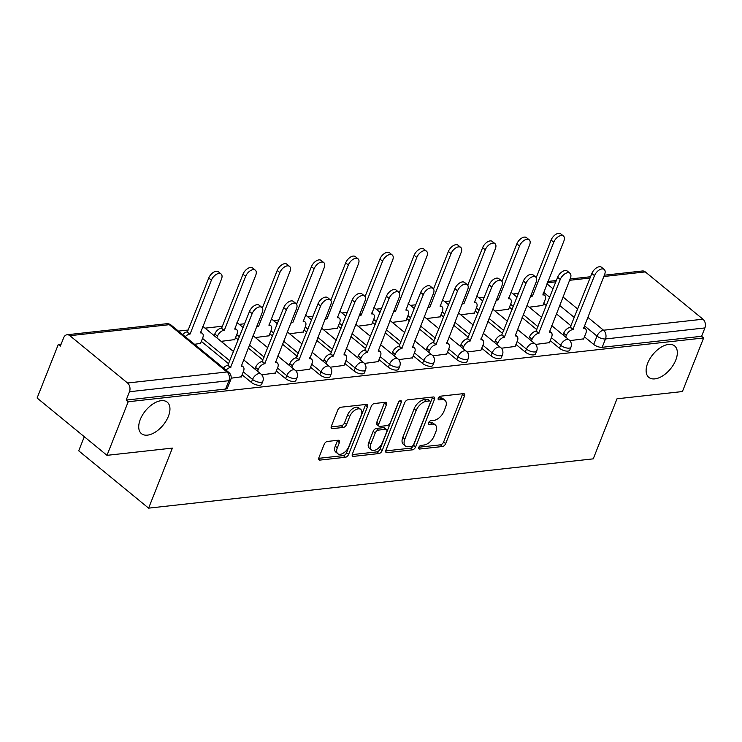 <?xml version="1.0" encoding="UTF-8"?>
<svg xmlns="http://www.w3.org/2000/svg" width="742" height="742" viewBox="0 0 742 742"><rect width="100%" height="100%" fill="white"/><g stroke="black" fill="none" stroke-linecap="round" stroke-linejoin="round"><path stroke-width="1.11" d="M418.803 447.37A2.18 1.224 129.4 0 0 418.924 448.891A2.18 1.224 129.4 0 0 419.573 449.049L442.464 446.517A3.116 1.744 129.4 0 0 445.664 443.633L464.501 396.052A3.116 1.744 129.4 0 0 464.334 393.872A3.116 1.744 129.4 0 0 463.398 393.64L440.507 396.182A2.18 1.224 129.4 0 0 438.272 398.194A2.18 1.224 129.4 0 0 438.392 399.715A2.18 1.224 129.4 0 0 439.041 399.882L442.009 399.558A9.989 5.584 129.4 0 1 444.987 400.29A9.989 5.584 129.4 0 1 445.552 407.247L443.985 411.216A9.989 5.584 129.4 0 1 433.736 420.436L430.777 420.77A2.18 1.224 129.4 0 0 428.533 422.782A2.18 1.224 129.4 0 0 428.663 424.303A2.18 1.224 129.4 0 0 429.312 424.47L432.271 424.136A9.989 5.584 129.4 0 1 435.257 424.878A9.989 5.584 129.4 0 1 435.814 431.835L434.246 435.795A9.989 5.584 129.4 0 1 424.007 445.024L421.039 445.348A2.18 1.224 129.4 0 0 418.803 447.37M168.388 416.345A20.349 11.38 129.4 0 0 167.238 402.173A20.349 11.38 129.4 0 0 140.294 419.462A20.349 11.38 129.4 0 0 141.434 433.634A20.349 11.38 129.4 0 0 168.388 416.345M675.767 360.093A20.349 11.38 129.4 0 0 674.626 345.92A20.349 11.38 129.4 0 0 647.683 363.209A20.349 11.38 129.4 0 0 648.823 377.381A20.349 11.38 129.4 0 0 675.767 360.093M327.38 441.453A3.116 1.744 129.4 0 0 324.18 444.337L318.893 457.684A3.116 1.744 129.4 0 0 319.069 459.864A3.116 1.744 129.4 0 0 320.006 460.086L345.42 457.276A3.116 1.744 129.4 0 0 348.619 454.392L367.466 406.811A3.116 1.744 129.4 0 0 367.29 404.631A3.116 1.744 129.4 0 0 366.353 404.399L340.94 407.219A3.116 1.744 129.4 0 0 337.731 410.103L331.349 426.223A3.116 1.744 129.4 0 0 331.526 428.403A3.116 1.744 129.4 0 0 332.462 428.635L343.333 427.429A3.116 1.744 129.4 0 0 346.542 424.545L349.705 416.55A8.348 4.665 129.4 0 1 360.76 409.454A8.348 4.665 129.4 0 1 361.224 415.27L348.823 446.591A8.348 4.665 129.4 0 1 337.768 453.687A8.348 4.665 129.4 0 1 337.304 447.871L339.372 442.649A3.116 1.744 129.4 0 0 339.196 440.479A3.116 1.744 129.4 0 0 338.259 440.247L327.38 441.453M703.629 337.953L682.417 391.544L617.01 398.797L593.238 458.853L148.613 508.149L172.394 448.094L106.996 455.338L128.218 401.747L703.629 337.953L701.598 336.284L704.9 327.936L605.481 338.955A6.353 2.616 -158.4 0 1 597.022 336.098L584.344 325.701M385.886 450.255A3.116 1.744 129.4 0 0 386.063 452.435A3.116 1.744 129.4 0 0 386.999 452.666L412.413 449.847A3.116 1.744 129.4 0 0 415.613 446.962L434.46 399.382A3.116 1.744 129.4 0 0 434.283 397.202A3.116 1.744 129.4 0 0 433.347 396.979L407.933 399.79A3.116 1.744 129.4 0 0 404.724 402.674L385.886 450.255M378.921 453.557L353.498 456.376A3.116 1.744 129.4 0 1 352.571 456.144A3.116 1.744 129.4 0 1 352.394 453.974L371.232 406.384A3.116 1.744 129.4 0 1 374.432 403.509L385.311 402.303A3.116 1.744 129.4 0 1 386.239 402.535A3.116 1.744 129.4 0 1 386.415 404.705L378.782 424.007A3.116 1.744 129.4 0 0 378.949 426.177A3.116 1.744 129.4 0 0 379.885 426.409L387.101 425.611A3.116 1.744 129.4 0 0 390.301 422.727L398.259 402.637A2.18 1.224 129.4 0 1 401.153 400.782A2.18 1.224 129.4 0 1 401.274 402.303L382.121 450.672A3.116 1.744 129.4 0 1 378.921 453.557L376.88 451.887L352.2 454.623M106.996 455.338L37.1 398.018L58.321 344.418L61.141 344.112M518.51 293.405L513.139 293.999M484.276 297.199L478.896 297.792M450.032 300.992L444.662 301.586M415.798 304.786L410.428 305.389M381.564 308.589L376.194 309.182M347.33 312.382L341.96 312.976M313.096 316.175L307.726 316.769M278.862 319.969L273.483 320.563M244.619 323.762L239.249 324.365M222.387 326.23L205.015 328.159M188.153 330.023L178.442 331.108M84.3 436.732L78.717 450.821L148.613 508.149M128.218 401.747L126.177 400.077L129.479 391.73A6.353 4.573 -96.3 0 0 127.541 383.002L69.869 335.699A6.353 4.573 -96.3 0 0 67.04 334.763A6.353 4.573 -96.3 0 0 63.664 337.74L60.352 346.097L58.321 344.418M701.598 336.284L602.179 347.302A6.353 2.616 -158.4 0 1 593.711 344.446L584.446 336.84M571.108 325.905L556.333 313.783M546.4 305.639L543.691 303.422M604.34 275.199L642.461 270.978A6.353 4.573 83.7 0 1 645.29 271.906L702.962 319.208A6.353 4.573 83.7 0 1 704.9 327.936M535.622 344.436L549.414 342.646M494.997 311L508.66 309.219M501.388 348.23L515.18 346.44M460.763 314.793L474.426 313.013M467.154 352.033L480.946 350.233M426.529 318.587L440.192 316.806M432.911 355.826L446.712 354.036M392.295 322.38L405.957 320.609M398.677 359.62L412.478 357.829M358.052 326.183L371.723 324.402M364.443 363.413L378.235 361.623M323.818 329.977L337.48 328.196M330.209 367.207L344 365.416M289.584 333.77L303.246 331.989M295.975 371.009L309.766 369.21M255.35 337.564L269.012 335.783M261.74 374.803L275.532 373.013M221.116 341.357L234.778 339.586M231.124 378.197L241.298 376.806M194.543 344.307L200.544 343.379M251.362 382.399L252.53 379.44A6.353 2.616 -158.4 0 0 258.652 382.167A6.353 2.616 -158.4 0 0 262.835 381.295L261.657 384.254A6.353 2.616 21.6 0 1 257.483 385.135A6.353 2.616 21.6 0 1 251.362 382.399L242.087 374.803M228.749 363.858L201.332 341.376M285.596 378.606L286.774 375.647A6.353 2.616 -158.4 0 0 292.886 378.374A6.353 2.616 -158.4 0 0 297.069 377.502L295.9 380.46A6.353 2.616 21.6 0 1 291.717 381.332A6.353 2.616 21.6 0 1 285.596 378.606L276.33 371M262.983 360.065L248.208 347.942M238.275 339.799L235.576 337.582M319.83 374.812L321.008 371.853A6.353 2.616 -158.4 0 0 327.129 374.58A6.353 2.616 -158.4 0 0 331.303 373.699L330.134 376.667A6.353 2.616 21.6 0 1 325.951 377.539A6.353 2.616 21.6 0 1 319.83 374.812L310.564 367.207M297.217 356.271L282.452 344.149M272.509 336.005L269.81 333.779M354.064 371.019L355.242 368.051A6.353 2.616 -158.4 0 0 361.363 370.787A6.353 2.616 -158.4 0 0 365.537 369.906L364.368 372.874A6.353 2.616 21.6 0 1 360.185 373.745A6.353 2.616 21.6 0 1 354.064 371.019L344.798 363.413M331.461 352.469L316.686 340.355M306.752 332.203L304.044 329.986M388.307 367.225L389.476 364.257A6.353 2.616 -158.4 0 0 395.597 366.984A6.353 2.616 -158.4 0 0 399.78 366.112L398.602 369.071A6.353 2.616 21.6 0 1 394.419 369.952A6.353 2.616 21.6 0 1 388.307 367.225L379.032 359.62M365.695 348.675L350.92 336.562M340.986 328.409L338.278 326.192M422.541 363.422L423.71 360.464A6.353 2.616 -158.4 0 0 429.831 363.19A6.353 2.616 -158.4 0 0 434.014 362.319L432.836 365.277A6.353 2.616 21.6 0 1 428.663 366.158A6.353 2.616 21.6 0 1 422.541 363.422L413.266 355.826M399.929 344.882L385.154 332.759M375.22 324.616L372.512 322.399M456.775 359.629L457.944 356.67A6.353 2.616 -158.4 0 0 464.065 359.397A6.353 2.616 -158.4 0 0 468.248 358.525L467.07 361.484A6.353 2.616 21.6 0 1 462.897 362.356A6.353 2.616 21.6 0 1 456.775 359.629L447.5 352.023M434.163 341.088L419.388 328.966M409.454 320.822L406.746 318.596M491.009 355.835L492.178 352.867A6.353 2.616 -158.4 0 0 498.299 355.603A6.353 2.616 -158.4 0 0 502.482 354.722L501.314 357.69A6.353 2.616 21.6 0 1 497.131 358.562A6.353 2.616 21.6 0 1 491.009 355.835L481.734 348.23M468.397 337.285L453.622 325.172M443.688 317.019L440.98 314.803M525.243 352.042L526.421 349.074A6.353 2.616 -158.4 0 0 532.543 351.81A6.353 2.616 -158.4 0 0 536.716 350.929L535.548 353.897A6.353 2.616 21.6 0 1 531.365 354.769A6.353 2.616 21.6 0 1 525.243 352.042L515.978 344.436M502.631 333.492L487.856 321.379M477.922 313.226L475.223 311.009M559.477 348.239L560.655 345.28A6.353 2.616 -158.4 0 0 566.777 348.007A6.353 2.616 -158.4 0 0 570.95 347.135L569.782 350.094A6.353 2.616 21.6 0 1 565.599 350.975A6.353 2.616 21.6 0 1 559.477 348.239L550.212 340.643M536.865 329.698L522.099 317.585M512.156 309.433L509.457 307.216M569.856 340.643L583.648 338.853M529.231 307.207L542.894 305.426M126.177 400.077L225.587 389.058A6.353 2.616 21.6 0 0 227.423 388.047L230.734 379.7A6.353 2.616 -158.4 0 1 228.898 380.702L129.479 391.73M435.257 424.878L433.217 423.209A9.989 5.584 129.4 0 0 430.239 422.467L432.271 424.136M428.588 422.652L430.239 422.467M444.987 400.29L442.955 398.621A9.989 5.584 129.4 0 0 439.969 397.879L442.009 399.558M438.327 398.064L439.969 397.879M418.859 447.231L440.423 444.838A3.116 1.744 129.4 0 0 443.633 441.963L462.47 394.373A3.116 1.744 129.4 0 0 462.665 393.724M385.692 450.913L410.382 448.177A3.116 1.744 129.4 0 0 413.582 445.293L432.419 397.712A3.116 1.744 129.4 0 0 432.614 397.053M411.513 446.406A2.18 1.224 129.4 0 0 413.748 444.393L430.286 402.618A2.18 1.224 129.4 0 0 430.165 401.097A2.18 1.224 129.4 0 0 429.516 400.94L426.39 401.283A9.989 5.584 129.4 0 0 416.151 410.512L404.844 439.06A9.989 5.584 129.4 0 0 405.401 446.016A9.989 5.584 129.4 0 0 408.388 446.749L411.513 446.406M430.165 401.097L428.125 399.428A2.18 1.224 129.4 0 0 427.475 399.27L429.516 400.94M405.401 446.016L403.37 444.347A9.989 5.584 129.4 0 1 402.804 437.39L414.11 408.833A9.989 5.584 129.4 0 1 424.35 399.613L427.475 399.27M378.949 426.177L376.917 424.507A3.116 1.744 129.4 0 1 376.741 422.328L384.384 403.036A3.116 1.744 129.4 0 0 384.569 402.387M398.806 401.71L380.08 449.003L382.121 450.672M370.852 444.031A8.348 4.665 129.4 0 0 371.315 449.847A8.348 4.665 129.4 0 0 382.371 442.751L386.74 431.714A3.116 1.744 129.4 0 0 386.573 429.535A3.116 1.744 129.4 0 0 385.636 429.312L378.42 430.11A3.116 1.744 129.4 0 0 375.22 432.994L370.852 444.031L368.811 442.353A8.348 4.665 129.4 0 0 369.284 448.168L371.315 449.847M386.573 429.535L384.532 427.865A3.116 1.744 129.4 0 0 383.595 427.633L385.636 429.312M368.811 442.353L373.18 431.315A3.116 1.744 129.4 0 1 376.38 428.44L383.595 427.633M376.88 451.887A3.116 1.744 129.4 0 0 380.08 449.003M337.768 453.687L335.736 452.017A8.348 4.665 129.4 0 1 335.263 446.202L337.332 440.98A3.116 1.744 129.4 0 0 337.527 440.331M360.76 409.454L358.72 407.785A8.348 4.665 129.4 0 0 347.664 414.88L349.705 416.55M331.155 426.882L341.301 425.76A3.116 1.744 129.4 0 0 344.501 422.875L347.664 414.88M318.698 458.333L343.388 455.597A3.116 1.744 129.4 0 0 346.588 452.722L365.426 405.132A3.116 1.744 129.4 0 0 365.62 404.483M531.049 294.973L532.097 296.141A6.353 3.552 129.4 0 0 530.372 296.67M542.792 305.704L545.101 299.842A6.353 3.552 129.4 0 0 544.749 295.418A6.353 3.552 129.4 0 0 542.847 294.945L563.846 241.122A7.309 4.09 129.4 0 0 563.438 236.021A7.309 4.09 129.4 0 0 553.755 242.235L532.422 296.104M536.225 277.629L551.102 240.065A7.309 4.09 -50.6 0 1 560.785 233.851L563.438 236.021M583.546 339.122L585.855 333.269A6.353 3.552 129.4 0 0 585.503 328.845A6.353 3.552 129.4 0 0 583.602 328.372L604.6 274.549A7.309 4.09 129.4 0 0 604.192 269.448A7.309 4.09 129.4 0 0 594.509 275.662L572.852 329.559A6.353 3.552 129.4 0 0 566.332 335.44L563.679 333.26A6.353 3.552 -50.6 0 1 570.199 327.389L591.856 273.492A7.309 4.09 -50.6 0 1 601.539 267.278L604.192 269.448M563.02 334.92L563.679 333.26M565.673 337.091L566.332 335.44M573.176 329.531L570.533 327.352M496.815 298.766L497.863 299.935A6.353 3.552 129.4 0 0 496.138 300.473M508.548 309.497L510.867 303.645A6.353 3.552 129.4 0 0 510.515 299.212A6.353 3.552 129.4 0 0 508.613 298.738L529.612 244.916A7.309 4.09 129.4 0 0 529.204 239.824A7.309 4.09 129.4 0 0 519.511 246.038L498.188 299.898M501.991 281.422L516.868 243.858A7.309 4.09 -50.6 0 1 526.551 237.644L529.204 239.824M462.572 302.56L463.62 303.728A6.353 3.552 129.4 0 0 461.904 304.266M474.314 313.291L476.633 307.438A6.353 3.552 129.4 0 0 476.281 303.005A6.353 3.552 129.4 0 0 474.379 302.532L495.378 248.709A7.309 4.09 129.4 0 0 494.96 243.617A7.309 4.09 129.4 0 0 485.277 249.831L463.954 303.691M467.757 285.216L482.634 247.661A7.309 4.09 -50.6 0 1 492.317 241.447L494.96 243.617M549.303 342.925L551.621 337.063A6.353 3.552 129.4 0 0 551.269 332.639A6.353 3.552 129.4 0 0 549.368 332.166L570.366 278.343A7.309 4.09 129.4 0 0 569.958 273.251A7.309 4.09 129.4 0 0 560.266 279.456L538.618 333.362A6.353 3.552 129.4 0 0 532.088 339.233L529.445 337.063A6.353 3.552 -50.6 0 1 535.965 331.182L557.622 277.285A7.309 4.09 -50.6 0 1 567.305 271.071L569.958 273.251M528.786 338.714L529.445 337.063M531.439 340.884L532.088 339.233M538.942 333.325L536.299 331.145M515.069 346.718L517.387 340.866A6.353 3.552 129.4 0 0 517.035 336.432A6.353 3.552 129.4 0 0 515.134 335.959L536.132 282.136A7.309 4.09 129.4 0 0 535.715 277.044A7.309 4.09 129.4 0 0 526.032 283.258L504.374 337.156A6.353 3.552 129.4 0 0 497.854 343.027L495.211 340.856A6.353 3.552 -50.6 0 1 501.731 334.985L523.388 281.079A7.309 4.09 -50.6 0 1 533.071 274.874L535.715 277.044M494.552 342.507L495.211 340.856M497.205 344.678L497.854 343.027M504.708 337.118L502.056 334.948M428.338 306.353L429.386 307.522A6.353 3.552 129.4 0 0 427.67 308.06M440.08 317.084L442.399 311.232A6.353 3.552 129.4 0 0 442.037 306.798A6.353 3.552 129.4 0 0 440.145 306.335L461.144 252.503A7.309 4.09 129.4 0 0 460.726 247.411A7.309 4.09 129.4 0 0 451.043 253.625L429.72 307.485M433.523 289.018L448.391 251.455A7.309 4.09 -50.6 0 1 458.083 245.24L460.726 247.411M394.104 310.156L395.152 311.315A6.353 3.552 129.4 0 0 393.427 311.853M405.846 320.878L408.165 315.025A6.353 3.552 129.4 0 0 407.803 310.601A6.353 3.552 129.4 0 0 405.911 310.128L426.9 256.305A7.309 4.09 129.4 0 0 426.492 251.204A7.309 4.09 129.4 0 0 416.809 257.418L395.486 311.288M399.289 292.812L414.157 255.248A7.309 4.09 -50.6 0 1 423.84 249.034L426.492 251.204M359.87 313.949L360.918 315.118A6.353 3.552 129.4 0 0 359.193 315.647M371.612 324.681L373.931 318.819A6.353 3.552 129.4 0 0 373.569 314.395A6.353 3.552 129.4 0 0 371.668 313.922L392.666 260.099A7.309 4.09 129.4 0 0 392.258 255.007A7.309 4.09 129.4 0 0 382.575 261.212L361.243 315.081M365.055 296.605L379.923 259.041A7.309 4.09 -50.6 0 1 389.606 252.827L392.258 255.007M480.835 350.512L483.153 344.659A6.353 3.552 129.4 0 0 482.801 340.226A6.353 3.552 129.4 0 0 480.899 339.762L501.898 285.93A7.309 4.09 129.4 0 0 501.481 280.838A7.309 4.09 129.4 0 0 491.798 287.052L470.14 340.949A6.353 3.552 129.4 0 0 463.62 346.82L460.977 344.65A6.353 3.552 -50.6 0 1 467.497 338.779L489.145 284.882A7.309 4.09 -50.6 0 1 498.837 278.667L501.481 280.838M460.318 346.301L460.977 344.65M462.971 348.48L463.62 346.82M470.474 340.912L467.822 338.742M446.601 354.305L448.919 348.452A6.353 3.552 129.4 0 0 448.558 344.028A6.353 3.552 129.4 0 0 446.665 343.555L467.655 289.723A7.309 4.09 129.4 0 0 467.247 284.631A7.309 4.09 129.4 0 0 457.564 290.845L435.906 344.742A6.353 3.552 129.4 0 0 429.386 350.623L426.733 348.443A6.353 3.552 -50.6 0 1 433.263 342.572L454.911 288.675A7.309 4.09 -50.6 0 1 464.594 282.461L467.247 284.631M426.084 350.094L426.733 348.443M428.728 352.274L429.386 350.623M436.24 344.705L433.588 342.535M412.367 358.098L414.685 352.246A6.353 3.552 129.4 0 0 414.324 347.822A6.353 3.552 129.4 0 0 412.422 347.349L433.421 293.526A7.309 4.09 129.4 0 0 433.013 288.425A7.309 4.09 129.4 0 0 423.33 294.639L401.672 348.545A6.353 3.552 129.4 0 0 395.152 354.416L392.499 352.237A6.353 3.552 -50.6 0 1 399.02 346.366L420.677 292.469A7.309 4.09 -50.6 0 1 430.36 286.254L433.013 288.425M391.85 353.897L392.499 352.237M394.494 356.067L395.152 354.416M402.006 348.508L399.354 346.328M325.636 317.743L326.684 318.912A6.353 3.552 129.4 0 0 324.959 319.45M337.378 328.474L339.697 322.622A6.353 3.552 129.4 0 0 339.335 318.188A6.353 3.552 129.4 0 0 337.434 317.715L358.432 263.892A7.309 4.09 129.4 0 0 358.024 258.8A7.309 4.09 129.4 0 0 348.341 265.015L327.009 318.875M330.821 300.399L345.689 262.835A7.309 4.09 -50.6 0 1 355.372 256.63L358.024 258.8M378.132 361.901L380.451 356.039A6.353 3.552 129.4 0 0 380.089 351.615A6.353 3.552 129.4 0 0 378.188 351.142L399.187 297.319A7.309 4.09 129.4 0 0 398.779 292.227A7.309 4.09 129.4 0 0 389.096 298.432L367.438 352.339A6.353 3.552 129.4 0 0 360.918 358.21L358.265 356.039A6.353 3.552 -50.6 0 1 364.786 350.159L386.443 296.262A7.309 4.09 -50.6 0 1 396.126 290.048L398.779 292.227M357.616 357.69L358.265 356.039M360.26 359.861L360.918 358.21M367.763 352.302L365.12 350.131M291.402 321.536L292.45 322.705A6.353 3.552 129.4 0 0 290.725 323.243M303.135 332.268L305.454 326.415A6.353 3.552 129.4 0 0 305.101 321.982A6.353 3.552 129.4 0 0 303.2 321.518L324.198 267.686A7.309 4.09 129.4 0 0 323.79 262.594A7.309 4.09 129.4 0 0 314.098 268.808L292.775 322.668M296.577 304.201L311.454 266.638A7.309 4.09 -50.6 0 1 321.138 260.423L323.79 262.594M343.898 365.695L346.208 359.842A6.353 3.552 129.4 0 0 345.855 355.409A6.353 3.552 129.4 0 0 343.954 354.936L364.953 301.113A7.309 4.09 129.4 0 0 364.545 296.021A7.309 4.09 129.4 0 0 354.852 302.235L333.204 356.132A6.353 3.552 129.4 0 0 326.684 362.003L324.031 359.833A6.353 3.552 -50.6 0 1 330.552 353.962L352.209 300.056A7.309 4.09 -50.6 0 1 361.892 293.851L364.545 296.021M323.373 361.484L324.031 359.833M326.026 363.654L326.684 362.003M333.529 356.095L330.886 353.925M257.168 325.339L258.216 326.499A6.353 3.552 129.4 0 0 256.491 327.036M268.901 336.061L271.22 330.209A6.353 3.552 129.4 0 0 270.867 325.775A6.353 3.552 129.4 0 0 268.966 325.311L289.964 271.479A7.309 4.09 129.4 0 0 289.547 266.387A7.309 4.09 129.4 0 0 279.864 272.602L258.541 326.461M262.343 307.995L277.22 270.431A7.309 4.09 -50.6 0 1 286.904 264.217L289.547 266.387M309.655 369.488L311.974 363.636A6.353 3.552 129.4 0 0 311.621 359.202A6.353 3.552 129.4 0 0 309.72 358.738L330.719 304.906A7.309 4.09 129.4 0 0 330.301 299.814A7.309 4.09 129.4 0 0 320.618 306.029L298.97 359.926A6.353 3.552 129.4 0 0 292.441 365.797L289.797 363.626A6.353 3.552 -50.6 0 1 296.318 357.755L317.975 303.858A7.309 4.09 -50.6 0 1 327.658 297.644L330.301 299.814M289.139 365.277L289.797 363.626M291.792 367.457L292.441 365.797M299.295 359.889L296.642 357.718M214.15 335.653L214.809 333.993A6.353 3.552 -50.6 0 1 221.329 328.122L223.973 330.301A6.353 3.552 129.4 0 0 217.452 336.172L216.803 337.823M234.667 339.855L236.986 334.002A6.353 3.552 129.4 0 0 236.633 329.578A6.353 3.552 129.4 0 0 234.732 329.105L255.73 275.282A7.309 4.09 129.4 0 0 255.313 270.181A7.309 4.09 129.4 0 0 245.63 276.395L224.307 330.264M221.654 328.085L242.986 274.225A7.309 4.09 -50.6 0 1 252.67 268.01L255.313 270.181M275.421 373.282L277.74 367.429A6.353 3.552 129.4 0 0 277.387 363.005A6.353 3.552 129.4 0 0 275.486 362.532L296.485 308.7A7.309 4.09 129.4 0 0 296.067 303.608A7.309 4.09 129.4 0 0 286.384 309.822L264.727 363.719A6.353 3.552 129.4 0 0 258.207 369.599L255.563 367.42A6.353 3.552 -50.6 0 1 262.084 361.549L283.741 307.652A7.309 4.09 -50.6 0 1 293.424 301.438L296.067 303.608M254.905 369.08L255.563 367.42M257.557 371.25L258.207 369.599M265.061 363.682L262.408 361.512M182.643 334.549A6.353 3.552 -50.6 0 1 187.095 331.915L189.739 334.095A6.353 3.552 129.4 0 0 185.296 336.72M200.433 343.657L202.751 337.796A6.353 3.552 129.4 0 0 202.39 333.371A6.353 3.552 129.4 0 0 200.498 332.898L221.487 279.075A7.309 4.09 129.4 0 0 221.079 273.983A7.309 4.09 129.4 0 0 211.396 280.188L190.073 334.058M187.42 331.887L208.743 278.018A7.309 4.09 -50.6 0 1 218.436 271.804L221.079 273.983M241.187 377.075L243.506 371.223A6.353 3.552 129.4 0 0 243.144 366.798A6.353 3.552 129.4 0 0 241.252 366.325L262.241 312.503A7.309 4.09 129.4 0 0 261.833 307.401A7.309 4.09 129.4 0 0 252.15 313.616L230.493 367.522A6.353 3.552 129.4 0 0 226.05 370.147M223.398 367.976A6.353 3.552 -50.6 0 1 227.85 365.342L249.498 311.445A7.309 4.09 -50.6 0 1 259.19 305.231L261.833 307.401M230.827 367.485L228.174 365.305M418.636 448.279L419.573 449.049M438.105 399.113L439.041 399.882M428.375 423.701L429.312 424.47M127.541 383.002L226.95 371.974L169.287 324.681L69.869 335.699M593.711 344.446L597.022 336.098A6.353 3.552 129.4 0 1 603.543 330.227L702.962 319.208M574.41 317.557L559.635 305.435M549.701 297.292L543.589 292.274M546.947 283.806L553.059 288.814M562.992 296.967L577.768 309.08M587.701 317.233L603.543 330.227A6.353 4.573 83.7 0 1 605.481 338.955L602.179 347.302M645.29 271.906L603.821 276.506M590.057 278.027L569.587 280.3M555.823 281.83L547.355 282.767M262.835 381.295A6.353 6.353 0 0 0 260.952 374.033A6.353 3.552 -50.6 0 0 259.06 373.569A6.353 3.552 -50.6 0 0 252.53 379.44L243.265 371.835M229.927 360.9L202.51 338.408M297.069 377.502A6.353 6.353 0 0 0 295.186 370.239A6.353 3.552 -50.6 0 0 293.294 369.776A6.353 3.552 -50.6 0 0 286.774 375.647L277.499 368.041M264.161 357.097L249.386 344.984M239.453 336.831L236.744 334.614M331.303 373.699A6.353 6.353 0 0 0 329.429 366.446A6.353 3.552 -50.6 0 0 327.528 365.973A6.353 3.552 -50.6 0 0 321.008 371.853L311.733 364.248M298.395 353.303L283.62 341.19M273.687 333.037L270.978 330.821M365.537 369.906A6.353 6.353 0 0 0 363.663 362.652A6.353 3.552 -50.6 0 0 361.762 362.179A6.353 3.552 -50.6 0 0 355.242 368.051L345.967 360.454M332.629 349.51L317.854 337.387M307.921 329.244L305.212 327.027M399.78 366.112A6.353 6.353 0 0 0 397.897 358.859A6.353 3.552 -50.6 0 0 395.996 358.386A6.353 3.552 -50.6 0 0 389.476 364.257L380.201 356.652M366.863 345.716L352.088 333.594M342.155 325.45L339.446 323.224M434.014 362.319A6.353 6.353 0 0 0 432.132 355.056A6.353 3.552 -50.6 0 0 430.23 354.593A6.353 3.552 -50.6 0 0 423.71 360.464L414.444 352.858M401.097 341.914L386.322 329.8M376.389 321.648L373.69 319.431M468.248 358.525A6.353 6.353 0 0 0 466.366 351.263A6.353 3.552 -50.6 0 0 464.464 350.79A6.353 3.552 -50.6 0 0 457.944 356.67L448.678 349.065M435.331 338.12L420.566 326.007M410.623 317.854L407.924 315.638M502.482 354.722A6.353 6.353 0 0 0 500.6 347.469A6.353 3.552 -50.6 0 0 498.707 346.996A6.353 3.552 -50.6 0 0 492.178 352.867L482.912 345.271M469.575 334.327L454.8 322.213M444.866 314.061L442.158 311.844M536.716 350.929A6.353 6.353 0 0 0 534.843 343.676A6.353 3.552 -50.6 0 0 532.942 343.203A6.353 3.552 -50.6 0 0 526.421 349.074L517.146 341.478M503.809 330.533L489.034 318.411M479.1 310.267L476.392 308.051M570.95 347.135A6.353 6.353 0 0 0 569.077 339.882A6.353 3.552 -50.6 0 0 567.176 339.409A6.353 3.552 -50.6 0 0 560.655 345.28L551.38 337.675M538.043 326.74L523.268 314.617M513.334 306.474L510.626 304.248M510.886 292.2A6.353 6.353 0 0 1 511.405 292.58A6.353 3.552 129.4 0 0 510.867 292.265M476.652 295.993A6.353 6.353 0 0 1 477.171 296.373A6.353 3.552 129.4 0 0 476.624 296.058M442.418 299.787A6.353 6.353 0 0 1 442.937 300.176A6.353 3.552 129.4 0 0 442.39 299.851M408.183 303.589A6.353 6.353 0 0 1 408.703 303.97A6.353 3.552 129.4 0 0 408.156 303.645M373.949 307.383A6.353 6.353 0 0 1 374.469 307.763A6.353 3.552 129.4 0 0 373.922 307.448M339.715 311.176A6.353 6.353 0 0 1 340.226 311.557A6.353 3.552 129.4 0 0 339.688 311.241M305.472 314.97A6.353 6.353 0 0 1 305.992 315.35A6.353 3.552 129.4 0 0 305.454 315.035M271.238 318.763A6.353 6.353 0 0 1 271.757 319.153A6.353 3.552 129.4 0 0 271.22 318.828M237.004 322.566A6.353 6.353 0 0 1 237.523 322.946A6.353 3.552 129.4 0 0 236.976 322.622M202.77 326.359A6.353 6.353 0 0 1 203.289 326.74A6.353 3.552 129.4 0 0 202.742 326.424M225.587 389.058L228.898 380.702A6.353 4.573 83.7 0 0 226.95 371.974A6.353 3.552 -50.6 0 1 228.851 372.447L171.189 325.144A6.353 6.353 0 0 0 166.449 323.744L67.04 334.763M166.449 323.744A6.353 4.573 -96.3 0 1 169.287 324.681A6.353 3.552 -50.6 0 1 171.189 325.144M462.47 394.373L464.501 396.052M443.633 441.963L445.664 443.633M440.423 444.838L442.464 446.517M432.419 397.712L434.46 399.382M413.582 445.293L415.613 446.962M410.382 448.177L412.413 449.847M385.654 451.563L386.999 452.666M424.35 399.613L426.39 401.283M414.11 408.833L416.151 410.512M402.804 437.39L404.844 439.06M352.162 455.273L353.498 456.376M384.384 403.036L386.415 404.705M376.741 422.328L378.782 424.007M399.632 400.958L401.274 402.303M376.38 428.44L378.42 430.11M373.18 431.315L375.22 432.994M337.332 440.98L339.372 442.649M335.263 446.202L337.304 447.871M344.501 422.875L346.542 424.545M341.301 425.76L343.333 427.429M331.118 427.531L332.462 428.635M365.426 405.132L367.466 406.811M346.588 452.722L348.619 454.392M343.388 455.597L345.42 457.276M318.661 458.992L320.006 460.086M530.957 295.205L532.097 296.141M551.102 240.065L553.755 242.235M572.852 329.559L570.199 327.389M594.509 275.662L591.856 273.492M496.723 298.998L497.863 299.935M516.868 243.858L519.511 246.038M462.489 302.792L463.62 303.728M482.634 247.661L485.277 249.831M538.618 333.362L535.965 331.182M560.266 279.456L557.622 277.285M504.374 337.156L501.731 334.985M526.032 283.258L523.388 281.079M428.245 306.585L429.386 307.522M448.391 251.455L451.043 253.625M394.011 310.388L395.152 311.315M414.157 255.248L416.809 257.418M359.777 314.181L360.918 315.118M379.923 259.041L382.575 261.212M470.14 340.949L467.497 338.779M491.798 287.052L489.145 284.882M435.906 344.742L433.263 342.572M457.564 290.845L454.911 288.675M401.672 348.545L399.02 346.366M423.33 294.639L420.677 292.469M325.543 317.975L326.684 318.912M345.689 262.835L348.341 265.015M367.438 352.339L364.786 350.159M389.096 298.432L386.443 296.262M291.309 321.768L292.45 322.705M311.454 266.638L314.098 268.808M333.204 356.132L330.552 353.962M354.852 302.235L352.209 300.056M257.075 325.571L258.216 326.499M277.22 270.431L279.864 272.602M298.97 359.926L296.318 357.755M320.618 306.029L317.975 303.858M221.329 328.122L223.973 330.301M214.809 333.993L217.452 336.172M242.986 274.225L245.63 276.395M264.727 363.719L262.084 361.549M286.384 309.822L283.741 307.652M187.095 331.915L189.739 334.095M208.743 278.018L211.396 280.188M230.493 367.522L227.85 365.342M252.15 313.616L249.498 311.445M511.405 292.58L517.016 297.18M526.95 305.324L541.725 317.446M551.658 325.59L569.077 339.882M477.171 296.373L482.773 300.974M492.716 309.126L507.482 321.24M517.424 329.392L534.843 343.676M442.937 300.176L448.539 304.767M458.473 312.92L473.248 325.033M483.181 333.186L500.6 347.469M408.703 303.97L414.305 308.561M424.238 316.713L439.014 328.827M448.947 336.979L466.366 351.263M374.469 307.763L380.071 312.363M390.004 320.507L404.78 332.629M414.713 340.773L432.132 355.056M340.226 311.557L345.837 316.157M355.77 324.3L370.546 336.423M380.479 344.566L397.897 358.859M305.992 315.35L311.603 319.95M321.536 328.103L336.312 340.216M346.245 348.369L363.663 362.652M271.757 319.153L277.36 323.744M287.302 331.897L302.068 344.01M312.011 352.162L329.429 366.446M237.523 322.946L243.126 327.547M253.059 335.69L267.834 347.803M277.777 355.956L295.186 370.239M203.289 326.74L233.6 351.606M243.534 359.749L260.952 374.033M230.734 379.7A6.353 6.353 0 0 0 228.851 372.447M590.576 276.729L570.106 278.992M556.342 280.522L547.874 281.459M542.94 293.934L544.749 295.418M585.503 328.845L583.694 327.352M508.697 297.728L510.515 299.212M474.463 301.521L476.281 303.005M551.269 332.639L549.451 331.155M517.035 336.432L515.217 334.948M440.229 305.314L442.037 306.798M405.995 309.108L407.803 310.601M371.761 312.911L373.569 314.395M482.801 340.226L480.983 338.742M448.558 344.028L446.749 342.535M414.324 347.822L412.515 346.328M337.527 316.704L339.335 318.188M380.089 351.615L378.281 350.131M303.293 320.498L305.101 321.982M345.855 355.409L344.047 353.925M269.049 324.291L270.867 325.775M311.621 359.202L309.804 357.718M234.815 328.085L236.633 329.578M277.387 363.005L275.57 361.512M200.581 331.887L202.39 333.371M243.144 366.798L241.335 365.314"/></g></svg>
